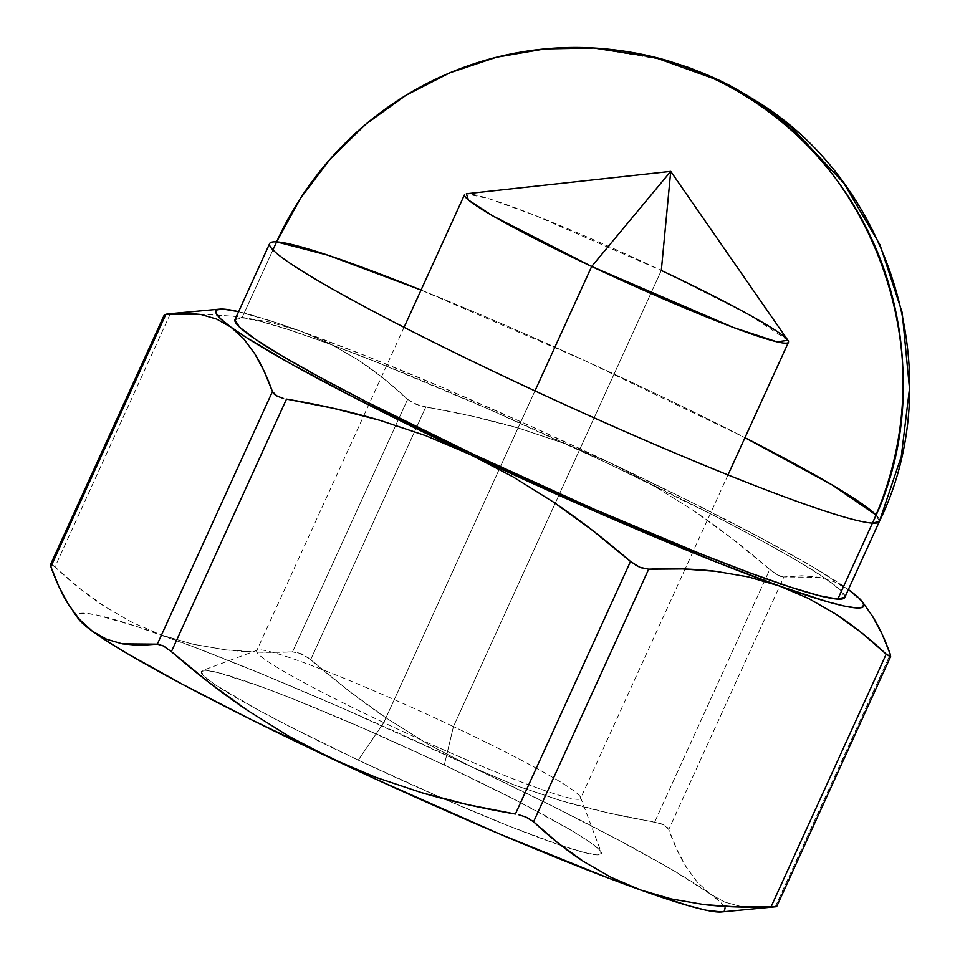 <?xml version="1.0" encoding="UTF-8"?>
<svg xmlns="http://www.w3.org/2000/svg" width="960" height="960" viewBox="0 0 960 960"><rect width="100%" height="100%" fill="white"/><g stroke="black" fill="none" stroke-linecap="round" stroke-linejoin="round"><path stroke-width="0.72" stroke-dasharray="4.8 3.6" d="M787.92 340.332L748.212 314.28L661.308 270.456L453.444 726.576A177.996 12.84 24.5 0 0 256.656 650.772A177.996 12.84 24.5 0 0 383.796 722.592L534.96 390.9L383.796 722.592A177.996 12.84 24.5 0 0 580.584 798.396A177.996 12.84 24.5 0 0 453.444 726.576A177.996 12.84 -155.5 0 1 580.548 797.352A177.996 12.84 -155.5 0 1 383.796 722.592L358.284 760.128A219.876 15.864 24.5 0 0 443.676 798.804L358.284 760.128L286.74 725.004L256.92 709.272L214.848 684.492L204.216 676.392L201.156 671.604L205.788 670.308L217.944 672.564L262.632 687.228L293.472 699.084L366.216 729.552L444.312 765.06L453.444 726.576L661.308 270.456L670.728 171.396M443.7 798.816A219.876 15.864 24.5 0 0 561.144 845.472L509.124 826.104L443.7 798.816M561.156 845.472A219.876 15.864 24.5 0 0 601.32 852.492A219.876 15.864 24.5 0 0 444.312 765.06L515.856 800.184L569.952 829.584L587.748 840.696L598.38 848.796L601.44 853.584L596.808 854.868L584.652 852.624L561.156 845.472M421.044 290.052A335.04 24.168 -155.5 0 1 744.972 437.676A335.04 24.168 24.5 0 0 421.044 290.052L584.544 360.504L744.972 437.676M876.012 514.992A335.04 24.168 -155.5 0 1 879.396 521.436A335.04 24.168 24.5 0 0 876.012 514.992L879.396 521.436M844.752 597.456A335.04 24.168 24.5 0 0 577.824 449.352A335.04 24.168 24.5 0 0 241.956 317.892L272.94 249.912L241.956 317.892L260.472 321.324L289.716 330.036L328.584 343.68L375.564 361.74L486.42 408.168L605.424 462.264L714.432 515.796L759.888 539.76L796.884 560.604L823.992 577.524L840.192 589.86L844.764 597.432M872.556 616.344L861.528 601.488L848.82 589.896L834.48 581.832L818.772 577.236L783.852 576.948L668.76 829.5C674.136 844.548 680.064 857.232 686.508 867.54L697.536 882.384L710.244 893.976A355.98 25.68 24.5 0 0 470.94 766.584L515.136 785.328L560.628 800.592C589.704 809.196 621.048 816.324 654.684 822.012L769.776 569.448C743.796 546.996 718.188 527.256 692.964 510.216L652.128 484.74L609.516 462.504L565.032 443.652L519.156 428.292C490.272 419.796 459.144 412.716 425.772 407.076L310.68 659.64C336.468 681.924 361.872 701.532 386.916 718.476L428.064 744.204L470.94 766.584A355.98 25.68 24.5 0 0 161.988 635.196L192.996 644.22L225.18 649.764L258.396 652.176L292.5 651.912L407.604 399.348L383.22 378.156L357.396 359.46L329.916 343.668L300.564 331.116L274.092 322.008L238.596 311.676A355.98 25.68 -155.5 0 1 300.564 331.116L269.568 322.092L237.384 316.56L204.168 314.148L170.052 314.4L54.96 566.964L79.344 588.168L105.168 606.864L132.648 622.656L161.988 635.196L192.996 644.22L225.18 649.764C245.772 652.212 268.212 652.932 292.5 651.912L407.604 399.348C390.9 383.652 374.16 370.356 357.396 359.46L329.916 343.668L300.564 331.116L269.568 322.092L237.384 316.56L198.12 314.016L170.052 314.4L54.96 566.964C71.664 582.66 88.404 595.956 105.168 606.864L132.648 622.656L161.988 635.196A355.98 25.68 24.5 0 0 77.46 617.064M216.612 319.068L230.928 327.12M779.184 585.912L808.572 598.476L836.076 614.28M868.152 609.768L861.528 601.488L848.82 589.896L834.48 581.832L818.772 577.236L801.828 575.76L783.852 576.948L668.76 829.5L676.992 849.78L686.508 867.54L697.536 882.384L710.244 893.976L724.584 902.052L743.064 907.092L724.584 902.052L710.244 893.976L674.364 871.068L619.872 840.756L550.488 805.116L470.94 766.584L515.136 785.328L560.628 800.592L607.284 812.7L660.528 823.464L665.208 825.624L668.04 828.168M769.572 907.56L757.236 908.124L743.088 907.104L775.212 906.936L889.32 656.556L775.212 906.936M668.76 829.5L664.068 824.964L654.684 822.012L769.776 569.448L732.18 538.644L692.964 510.216L652.128 484.74L609.516 462.504A355.98 25.68 -155.5 0 1 848.352 589.56M769.776 569.448L777.912 575.22L783.852 576.948L780.804 576.492L772.116 571.368M886.212 654.144L888.876 656.304M641.256 567.888L646.38 569.112M630.504 561.468L635.676 565.224M278.352 396.744L283.56 398.496M164.88 314.508L166.356 314.52M848.82 589.896L812.94 566.988L758.448 536.676L689.064 501.036L609.516 462.504L525.216 423.696L441.924 387.264L365.292 355.692L300.564 331.116A355.98 25.68 -155.5 0 1 609.516 462.504L565.032 443.652L519.156 428.292L472.704 416.28L419.556 405.6L409.296 400.752M234.9 319.86L241.956 317.892A335.04 24.168 24.5 0 0 235.008 319.572M721.344 911.976A355.98 25.68 24.5 0 0 724.188 906.384A355.98 25.68 24.5 0 0 710.244 893.976L720.384 902.16L725.076 907.944M775.872 906.576L773.124 906.624M524.328 816.42L518.424 814.632M533.58 821.76L529.656 818.916M162.12 645.312L158.64 644.184M171.396 651.648L166.584 647.916M77.46 617.076A355.98 25.68 24.5 0 0 78.588 619.056M51.456 564.36L53.556 565.728M54.96 566.964L51.048 564.276L50.868 566.736L50.496 564.696M407.604 399.348L415.296 404.064L425.772 407.076L310.68 659.64L347.892 690.156L386.916 718.476L428.064 744.204L470.94 766.584L344.508 709.104L263.856 674.808L192.564 646.488L135.504 626.088L96.564 614.988L84.768 613.188L78.384 613.944L77.532 617.244L78.528 618.984M310.68 659.64L301.44 653.808L292.5 651.912L297.468 652.464L308.256 657.72M721.452 911.964L724.212 911.244M464.52 194.652A177.996 12.84 -155.5 0 1 661.308 270.456L534.936 215.364L489.36 198.852L466.344 193.776M453.444 726.576L444.312 765.06A219.876 15.864 24.5 0 0 202.224 670.608A219.876 15.864 24.5 0 0 358.284 760.128L383.796 722.592A177.996 12.84 -155.5 0 1 257.46 650.124A177.996 12.84 -155.5 0 1 453.444 726.576M580.548 797.352L601.32 852.492M727.992 474.936L685.128 569.004M685.116 569.016L580.584 798.396M729.804 85.608L695.844 70.188L666.396 60.288L593.7 48M404.064 327.312L256.656 650.772M257.46 650.124L202.224 670.608"/><path stroke-width="1.44" d="M661.308 270.456A177.996 12.84 -155.5 0 1 788.448 342.276A177.996 12.84 -155.5 0 1 591.672 266.46L534.96 390.9L591.672 266.46L733.464 327.504L776.916 341.832L787.92 340.332L670.728 171.396L591.672 266.46L670.728 171.396L661.308 270.456M844.848 597.168L837.792 599.136L872.436 523.116A335.04 24.168 -155.5 0 1 536.58 391.644A335.04 24.168 -155.5 0 1 269.652 243.552A335.04 24.168 -155.5 0 1 276.612 241.872L272.94 249.912L276.612 241.872A335.04 328.548 93.3 0 1 593.7 48A335.04 328.548 93.3 0 1 713.1 78.408A335.04 328.548 93.3 0 1 872.436 523.116A335.04 24.168 24.5 0 0 879.396 521.436L872.436 523.116L837.792 599.136A335.04 24.168 24.5 0 0 844.752 597.456L879.396 521.436A335.04 24.168 -155.5 0 1 872.436 523.116C950.592 362.568 874.2 149.364 713.1 78.408L654.816 57.444L593.7 48L544.716 48.924L496.404 57.252L449.82 72.828L406.008 95.268L365.952 124.104L330.528 158.676L300.516 198.228L276.612 241.872A335.04 24.168 -155.5 0 1 421.044 290.052A335.04 24.168 24.5 0 0 276.612 241.872L328.056 255.24L421.044 290.052M744.972 437.676A335.04 24.168 -155.5 0 1 876.012 514.992A335.04 24.168 24.5 0 0 744.972 437.676L832.104 484.92L876.012 514.992M283.56 398.496L277.08 396.12L272.424 391.596L157.32 644.16L139.308 645.348L122.364 643.86L106.668 639.264L92.352 631.2L79.632 619.596L68.592 604.728C62.148 594.42 56.244 581.76 50.868 566.736L165.96 314.172L200.916 314.472L216.612 319.068L230.928 327.12L243.66 338.736L254.688 353.604C261.132 363.912 267.048 376.572 272.424 391.596L157.32 644.16L122.364 643.86L106.668 639.264L92.352 631.2A355.98 25.68 24.5 0 0 331.656 758.604L288.792 736.212L247.632 710.496C222.6 693.552 197.184 673.944 171.396 651.648L286.5 399.096C319.872 404.736 351 411.804 379.884 420.312L425.76 435.672L470.232 454.524L512.856 476.76L553.68 502.236C578.916 519.264 604.512 539.016 630.504 561.468L515.4 814.032C481.776 808.344 450.42 801.204 421.356 792.612L375.864 777.348L331.656 758.604A355.98 25.68 24.5 0 0 640.608 889.992L611.22 877.416L583.716 861.612C566.976 850.716 550.26 837.432 533.58 821.76L648.672 569.196C672.996 568.176 695.46 568.896 716.076 571.356L748.236 576.888L779.184 585.912L808.572 598.476L836.076 614.28C852.816 625.176 869.532 638.46 886.212 654.144L771.12 906.696C746.796 907.716 724.332 906.996 703.716 904.536L671.556 899.004L640.608 889.992A355.98 25.68 24.5 0 0 721.344 911.976L776.628 906.684L890.64 656.556L886.212 654.144L771.12 906.696L736.956 906.96L703.716 904.536L671.556 899.004L640.608 889.992L611.22 877.416L583.716 861.612L557.916 842.916L533.58 821.76L648.672 569.196L682.836 568.932L716.076 571.356L748.236 576.888L779.184 585.912A355.98 25.68 -155.5 0 1 470.232 454.524L512.856 476.76L553.68 502.236L592.896 530.652L630.504 561.468L515.4 814.032L468 804.72L421.356 792.612L375.864 777.348L331.656 758.604L288.792 736.212L247.632 710.496L208.608 682.164L171.396 651.648L286.5 399.096L333.42 408.3L379.884 420.312L425.76 435.672L470.232 454.524A355.98 25.68 -155.5 0 1 230.928 327.12L243.66 338.736L254.688 353.604L264.204 371.364L272.424 391.596L274.428 394.332L278.352 396.744M872.556 616.344L882.084 634.104L890.316 654.372L889.32 656.556L890.316 654.372C884.928 639.324 879.012 626.652 872.556 616.344L862.584 602.04A355.98 25.68 -155.5 0 1 779.184 585.912L827.604 601.8L844.608 606.12L856.416 607.92L862.788 607.164L863.652 603.864L858.96 598.08L848.352 589.56A355.98 25.68 -155.5 0 1 848.82 589.896L848.784 589.872M848.856 589.92L848.82 589.896A355.98 25.68 -155.5 0 1 862.584 602.04M836.076 614.28L861.876 632.976L886.212 654.144M635.676 565.224L641.256 567.888M230.928 327.12A355.98 25.68 -155.5 0 1 219.828 309.12A355.98 25.68 -155.5 0 1 238.596 311.676L223.344 309.108L216.96 309.864L216.108 313.164L220.788 318.948L230.928 327.12L246.36 337.548L291.936 364.392L354.408 397.644L470.232 454.524L596.676 512.004L714.456 561.336L779.184 585.912M73.02 611.328L78.588 619.056A355.98 25.68 24.5 0 0 92.352 631.2L79.632 619.596L68.592 604.728L59.076 586.968L50.868 566.736L165.96 314.172L183.972 312.984L200.916 314.472L216.612 319.068M269.652 243.552L235.008 319.572A335.04 24.168 24.5 0 0 501.936 467.664A335.04 24.168 24.5 0 0 837.792 599.136L819.276 595.692L790.032 586.992L751.176 573.348L704.184 555.288L593.328 508.848L474.336 454.752L365.316 401.232L319.872 377.268L282.876 356.424L255.756 339.504L239.556 327.156L234.9 319.86M518.424 814.632L525.912 817.056L533.58 821.76M529.656 818.916L524.328 816.42M166.584 647.916L162.12 645.312M78.528 618.984L92.352 631.2L107.784 641.628L128.232 654.12L182.724 684.432L252.108 720.072L373.572 778.14L499.26 833.844L610.032 878.7L640.608 889.992L689.028 905.88L706.032 910.2L721.452 911.964M724.212 911.244L725.076 907.944M670.728 171.396L466.344 193.776L468.468 200.028L492.768 215.868L591.672 266.46A177.996 12.84 -155.5 0 1 464.52 194.652L404.064 327.312M776.304 906.6L771.12 906.696M890.316 654.372L890.112 656.832M648.672 569.196L639.708 567.288L630.504 561.468M157.32 644.16L163.284 645.9L171.396 651.648M788.448 342.276L727.992 474.936M593.7 48C618.816 49.5 643.044 53.604 666.384 60.288L688.452 67.416L707.568 75C719.364 80.52 726.744 82.68 756.696 101.304C890.688 182.796 950.784 375.948 879.396 521.436L901.284 456.54L909.504 388.548L902.172 312.492L879.96 244.788L843.816 183.156L791.004 126.78L748.956 96.444L729.804 85.608M219.828 309.12L171.6 313.548M50.544 564.552L164.52 314.436"/></g></svg>

